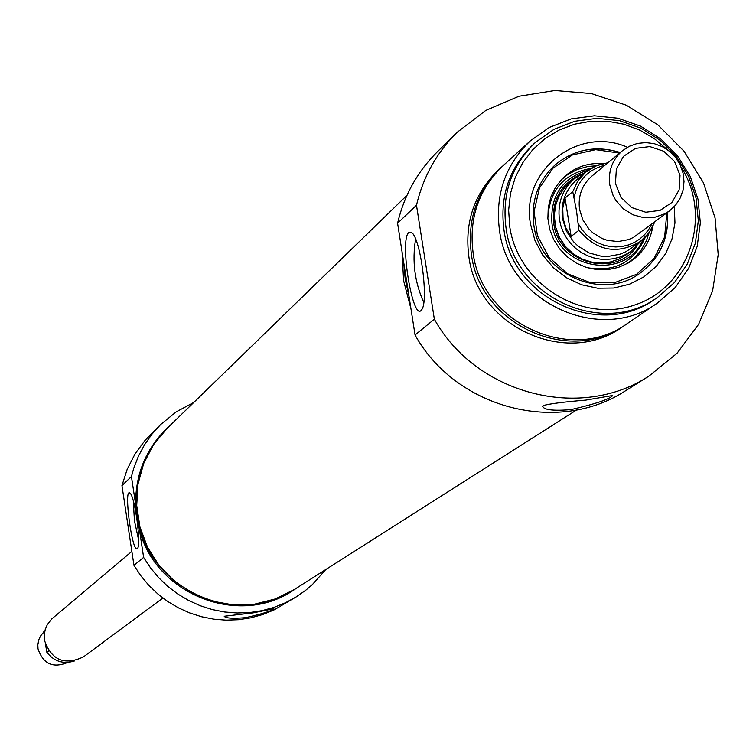 <?xml version="1.0" encoding="UTF-8"?>
<svg xmlns="http://www.w3.org/2000/svg" width="756" height="756" viewBox="0 0 756 756"><rect width="100%" height="100%" fill="white"/><g stroke="black" fill="none" stroke-linecap="round" stroke-linejoin="round"><path stroke-width="1.13" d="M171.064 424.522L166.178 429.039C145.587 449.707 135.409 474.815 135.636 504.375L131.44 476.545L133.765 468.181L138.471 456.085L144.594 444.66L152.041 434.076L160.688 424.485L144.991 440.417L134.937 454.12L127.188 469.306L121.952 485.579L133.954 565.327L140.824 575.76L148.828 585.352L157.853 593.98L167.794 601.53L178.511 607.89L189.86 612.993L201.691 616.764L213.844 619.164L226.167 620.147L238.49 619.703L250.661 617.85L262.502 614.609L273.87 610.026L296.371 596.805L285.475 602.749L273.955 607.399L261.945 610.678L249.612 612.558L237.119 612.993L224.626 612.001L212.304 609.572L200.312 605.745L188.802 600.566L177.944 594.112L167.87 586.458L158.703 577.707L150.595 567.983L143.621 557.399L139.425 529.512C155.377 594.433 239 627.338 293.233 590.398L299.064 586.505M293.876 589.982L293.233 590.398M160.688 424.485L176.224 411.878L193.829 402.4M325.845 569.466L312.417 584.539L305.83 590.171L296.371 596.805M135.636 504.375L136.751 517.047L139.425 529.512M167.067 428.18C143.186 452.542 133.368 481.912 137.611 516.291C145.785 587.762 235.976 629.833 294.273 589.737M121.952 485.579L131.44 476.545M143.621 557.399L133.954 565.327M253.203 612.851L273.814 608.684C271.98 610.82 262.606 613.806 245.7 617.652C232.763 618.72 225.59 618.257 224.201 616.253L253.203 612.851M137.309 548.61L137.507 548.393C141.485 544.783 134.766 495.615 129.956 493.129C123.36 487.081 132.206 553.865 137.309 548.61M138.66 540.096L134.426 520.657L133.292 500.793M609.799 184.946L613.144 195.643L615.942 200.548L623.473 208.921L633.027 214.808L643.753 217.681L654.734 217.312L665.015 213.721L669.608 210.811L675.675 205.037L680.239 197.987L683.074 190.021L684.019 181.544L683.037 173.011L680.183 164.846L675.59 157.484L669.504 151.294L662.247 146.598L654.176 143.64L645.718 142.572L637.308 143.451L629.379 146.239L622.339 150.784C612.218 159.752 608.041 171.139 609.799 184.946M615.45 183.51L616.376 168.89L623.511 156.35L635.446 148.384L649.81 146.569L663.759 151.238L674.541 161.472L680.022 175.25L679.124 189.85L672.018 202.391L660.101 210.385L645.728 212.238L631.751 207.579L620.941 197.325L615.45 183.51M576.459 210.451L578.926 230.278L571.139 236.458L565.015 198.072L572.755 191.637L576.459 210.451M571.139 236.458L565.904 227.887L563.059 218.286L562.757 208.174L565.015 198.072M607.928 162.767L599.376 164.6L592.95 167.322L587.091 171.073L576.809 179.654C565.29 189.954 560.527 202.977 562.521 218.72L566.338 230.967L573.492 241.684L578.142 246.172L589.056 252.92L601.332 256.237L607.654 256.501L619.967 254.243L625.703 251.767L630.976 248.45L641.712 240.427L646.758 235.579L650.925 229.928L654.715 221.99M586.59 171.461L574.437 178.633C562.36 189.472 557.361 203.156 559.459 219.684L560.999 226.252L563.475 232.555L566.83 238.452L570.988 243.819L575.874 248.544L581.355 252.513L587.336 255.641L593.677 257.862L600.245 259.138L606.888 259.431L613.466 258.732L619.835 257.068L625.864 254.47L631.411 250.992L641.324 240.739M588.508 170.034C562.209 177.84 550.037 195.709 551.993 223.644C557.106 269.684 626.27 281.355 643.167 239.198M603.033 163.57C586.93 162.597 573.246 167.737 561.982 178.992L555.452 187.441L550.812 197.118L548.251 207.616L547.883 218.493L549.725 229.295L553.704 239.576L559.648 248.894L567.312 256.86L576.365 263.135L586.439 267.463L597.108 269.656L607.909 269.637L618.408 267.397L628.151 263.031C641.797 254.677 650.009 242.525 652.806 226.564M620.156 152.599C596.134 145.18 574.56 149.197 555.414 164.638L555.358 164.685M640.701 272.68C660.186 257.626 669.098 237.545 667.444 212.436C669.117 237.516 660.205 257.598 640.729 272.661M434.35 319.183L416.48 205.226C423.171 176.885 436.685 152.599 457.03 132.385L485.768 110.452L519.041 96.229L554.923 90.503L591.372 93.564L626.318 105.216L657.777 124.768L683.972 151.124L703.439 182.772L715.072 217.945L718.2 254.64L712.625 290.776L698.629 324.315L676.998 353.317L648.932 376.101C580.032 421.432 475.911 394.15 434.35 319.183L415.053 334.993C455.792 408.505 557.928 435.229 625.571 390.729L648.932 376.101M626.62 324.003L622.594 326.762C567.18 367.69 477.32 326.838 468.843 256.511C464.439 222.028 474.428 193.045 498.818 169.571L502.182 166.518M456.567 132.829L437.393 151.739C417.416 171.593 404.148 195.417 397.58 223.218L415.053 334.993M625.524 324.759C569.977 365.781 479.899 324.825 471.404 254.328C466.981 219.76 476.998 190.71 501.445 167.18M657.729 302.797L627.489 323.426C571.857 364.515 481.629 323.483 473.114 252.863C468.682 218.238 478.718 189.142 503.203 165.573L530.268 140.909L549.319 127.443L571.082 118.919L594.377 115.791L617.917 118.229L640.427 126.082L660.697 138.906L677.622 156.019L690.285 176.488L698.005 199.197L700.349 222.925L697.193 246.38L688.688 268.285L675.297 287.441L657.729 302.797C600.755 344.887 508.259 302.769 499.489 230.363C494.934 194.868 505.188 165.054 530.268 140.909M656.699 297.921L655.395 298.837C600.992 339.293 512.351 299.092 503.95 229.786C499.584 195.757 509.459 167.189 533.575 144.112L535.711 142.175C511.547 165.299 501.663 193.914 506.038 228.019C514.449 297.448 603.269 337.734 657.777 297.202L674.513 282.479L687.27 264.146L695.359 243.196L698.336 220.771L696.068 198.1L688.678 176.403L676.573 156.842L660.404 140.484L641.041 128.208L619.533 120.686L597.032 118.323L574.768 121.262L553.95 129.352L535.711 142.175M409.024 296.428L405.235 279.191L403.591 261.68M410.952 308.798L403.6 280.637L402.041 251.767M397.58 223.218L416.48 205.226M585.824 400.113L612.719 395.492C609.799 399.13 595.87 403.846 570.931 409.639C553.997 410.999 544.603 410.017 542.751 406.671L543.46 405.5C550.141 403.685 564.26 401.89 585.824 400.113M408.826 232.498C399.121 239.605 412.965 323.587 421.593 309.78C428.86 302.277 420.667 238.263 411.708 232.64L408.826 232.498M423.766 302.504C414.685 282.196 411.963 261.056 415.611 239.076M681.222 167.218C712.502 216.32 689.689 286.24 635.985 304.555C582.753 324.173 518.21 284.653 509.809 227.074L508.637 210.206L510.47 193.498L515.223 177.499L522.746 162.72L532.8 149.622L545.067 138.613L559.128 130.051L574.56 124.201L590.861 121.243L607.512 121.253L623.993 124.249L639.784 130.117L654.384 138.669L667.331 149.641M627.423 147.269C578.16 125.127 520.062 171.073 530.57 224.4L534.936 240.351L542.685 255.046L553.42 267.756L566.613 277.83L581.6 284.766L597.609 288.216L613.863 288.027L629.531 284.19L643.828 276.923L656.066 266.584L665.62 253.695L672.018 238.896L674.966 222.935L674.305 206.596M667.548 212.36C669.202 237.545 660.243 257.664 640.663 272.708C602.825 302.079 539.784 274.192 533.859 225.279C530.759 200.973 537.979 180.731 555.509 164.553C574.654 149.112 596.238 145.095 620.26 152.514M406.974 195.313L167.189 428.283L153.591 444.585L143.716 463.447L137.998 484.048L136.713 505.471L139.907 526.79L147.458 547.051L159.034 565.356L174.116 580.901L192.033 592.997L212.011 601.105L233.141 604.885L254.507 604.167L275.165 598.988L294.207 589.595L576.592 409.969M67.719 662.436C53.033 668.521 43.13 663.966 38.008 648.79L37.828 644.821L38.849 639.642L40.512 636.051L43.801 631.95M44.226 635.418L43.81 631.704L44.897 630.788M48.705 650.916L46.872 652.343L45.596 644.877M162.909 598.034L83.557 656.813C64.553 665.8 51.512 660.29 44.462 640.285L44.254 634.917L45.199 629.644L47.269 624.711L51.588 619.069L131.856 551.389M669.608 210.811L633.377 237.478L628.51 239.614L618.03 241.57L607.333 240.342L602.192 238.556L592.884 232.829L588.924 229.011L582.819 219.892L579.559 209.469C577.858 196.021 581.94 184.918 591.816 176.167L622.339 150.784M651.653 224.286L648.497 229.843L644.49 234.804L639.727 239.047L634.35 242.449L628.463 244.944L622.235 246.456L615.809 246.957L609.355 246.418L603.023 244.868L596.975 242.345L591.362 238.905L586.335 234.625L581.997 229.626L578.482 224.031M574.182 197.08C578 180.089 588.262 169.467 604.98 165.214M607.966 162.738L596.125 165.81L585.73 172.16L577.867 180.939L572.755 191.637M578.926 230.278C596.9 251.19 617.368 254.933 640.323 241.495L648.988 232.829L654.753 221.952M580.513 174.371C560.489 184.284 551.578 200.633 553.77 223.417C558.306 263.371 615.554 278.784 637.091 245.974M619.551 153.099L595.671 149.66L572.415 154.961L552.806 168.333L539.434 188.046L534.057 211.529L537.403 235.702L549.045 257.39L567.454 273.729L590.2 282.583L614.288 282.782L636.561 274.324L654.101 258.344L664.637 236.94L666.811 212.909M570.761 181.724L563.711 188.726L558.429 197.203L555.197 206.709L554.176 216.783L555.414 226.913L558.854 236.59L564.335 245.313L571.555 252.655L580.173 258.25L589.737 261.793L599.782 263.126L609.78 262.181L619.24 259.006L627.678 253.761M586.911 267.605C614.609 272.519 634.123 262.313 645.463 236.987M591.192 168.304C563.929 173.483 549.489 190.106 547.864 218.191M596.2 165.781L587.781 166.49L576.998 169.561L567.198 174.919L560.772 180.297M626.762 263.806L633.481 258.798L640.956 250.501L646.437 240.729L649.083 232.697M74.409 660.98C63.334 664.373 54.167 661.5 46.891 652.352C54.139 661.5 63.324 664.382 74.409 660.98M626.412 254.696L631.411 250.992M569.561 182.744L574.437 178.633M555.509 164.553L555.414 164.638C574.569 149.187 596.163 145.161 620.185 152.58M569.807 182.536L563.655 188.868L558.911 196.352L555.773 204.687L554.29 215.12L555.462 226.554L559.431 237.422L565.904 246.985L573.539 254.016L582.489 259.195L592.279 262.247L601.87 263.041L610.706 261.907L619.088 259.024L626.667 254.507M657.777 297.202L655.395 298.837"/></g></svg>
